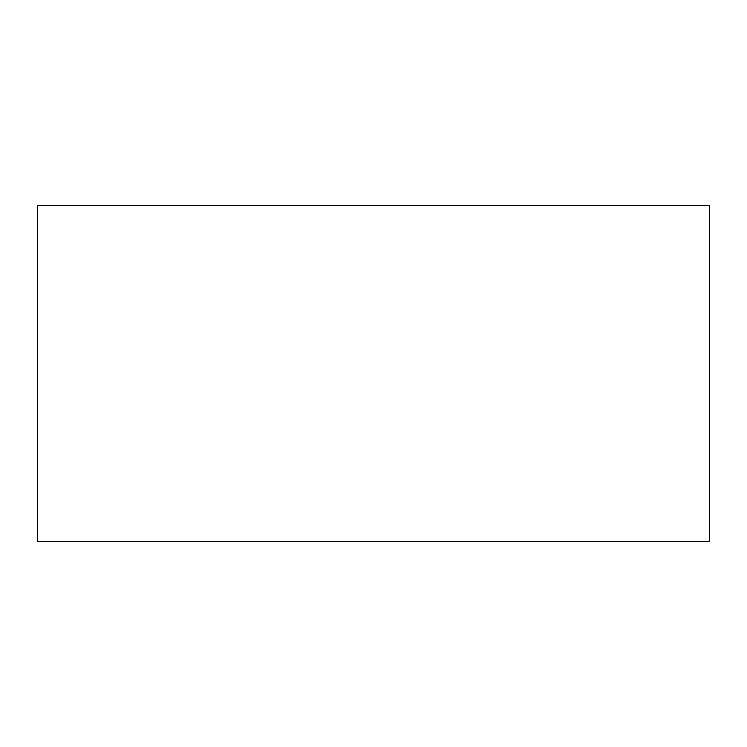 <?xml version="1.0" encoding="UTF-8"?>
<svg xmlns="http://www.w3.org/2000/svg" width="747" height="747" viewBox="0 0 747 747"><rect width="100%" height="100%" fill="white"/><g stroke="black" fill="none" stroke-linecap="round" stroke-linejoin="round"><path stroke-width="1.12" d="M709.65 541.575L709.65 205.425L37.35 205.425L37.35 541.575L709.65 541.575"/></g></svg>
